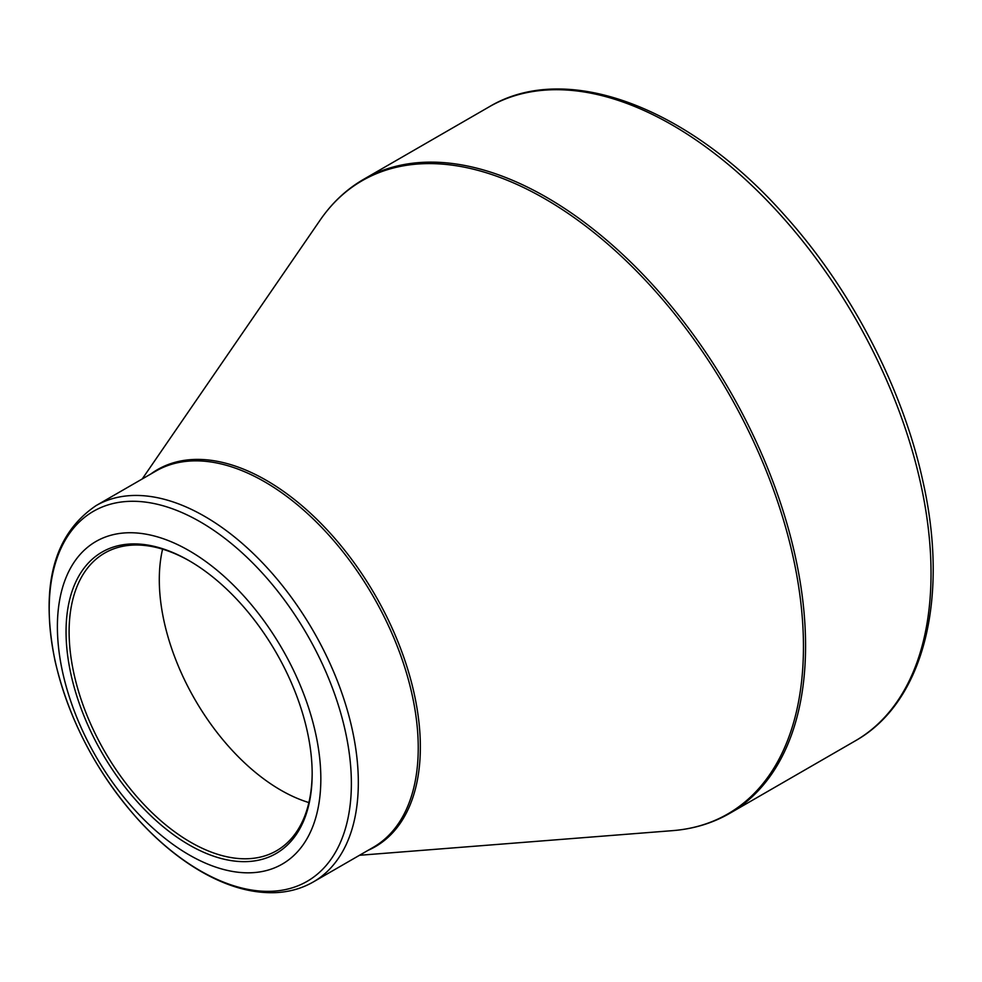 <?xml version="1.0" encoding="UTF-8"?>
<svg xmlns="http://www.w3.org/2000/svg" width="982" height="982" viewBox="0 0 982 982"><rect width="100%" height="100%" fill="white"/><g stroke="black" fill="none" stroke-linecap="round" stroke-linejoin="round"><path stroke-width="1.47" d="M189.109 550.681A186.273 107.554 60 0 1 303.18 844.692A186.273 107.554 60 0 1 75.037 712.969A186.273 107.554 60 0 1 189.109 550.681M189.109 844.876A174.023 100.471 60 0 1 66.052 631.733A174.023 100.471 60 0 1 189.109 560.685A174.023 100.471 60 0 1 312.166 773.828A174.023 100.471 60 0 1 189.109 844.876M189.87 561.127A171.862 99.231 -120 0 0 104.706 553.05A171.862 99.231 -120 0 0 78.364 690.776A171.862 99.231 -120 0 0 190.631 842.225A171.862 99.231 -120 0 0 276.568 850.743A171.862 99.231 -120 0 0 312.166 772.932M308.876 802.564A171.862 99.231 60 0 1 162.582 549.159M363.684 179.289A366.077 211.351 60 0 1 729.761 390.64A366.077 211.351 60 0 1 729.749 813.341L855.212 740.907A366.077 211.351 -120 0 0 855.224 318.205A366.077 211.351 -120 0 0 489.146 106.854L363.684 179.289C346.548 189.219 332.039 202.82 320.144 220.103A365.611 211.093 -120 0 1 544.924 198.83A365.611 211.093 -120 0 1 794.88 565.387A365.611 211.093 -120 0 1 672.645 830.637C693.538 828.98 712.576 823.211 729.749 813.341M150.7 474.073A217.722 125.708 60 0 1 266.404 480.382A217.722 125.708 60 0 1 410.476 678.672A217.722 125.708 60 0 1 367.968 850.387M96.064 505.62A217.268 125.438 60 0 1 204.698 516.385A217.268 125.438 60 0 1 346.634 707.838A217.268 125.438 60 0 1 313.332 881.934L373.246 847.343A217.268 125.438 -120 0 0 406.548 673.247A217.268 125.438 -120 0 0 264.612 481.781A217.268 125.438 -120 0 0 155.978 471.029L96.064 505.62C53.593 534.392 39.943 586.254 55.102 661.193C68.715 719.303 96.003 771.656 136.964 818.239C157.218 840.702 178.589 858.464 201.101 871.525C227.247 886.586 252.227 893.62 276.065 892.613C289.715 891.914 302.137 888.354 313.332 881.934M200.291 870.776A213.659 123.364 -120 0 0 351.372 783.55A213.659 123.364 -120 0 0 200.291 521.872A213.659 123.364 -120 0 0 49.198 609.098A213.659 123.364 -120 0 0 200.291 870.776M359.486 855.285L672.645 830.637M142.218 478.971L320.144 220.103M855.212 740.907C923.939 702.376 949.569 598.32 922.761 480.652C902.532 387.645 850.682 288.217 784.102 214.665C688.947 107.148 566.258 60.479 489.146 106.854"/></g></svg>
